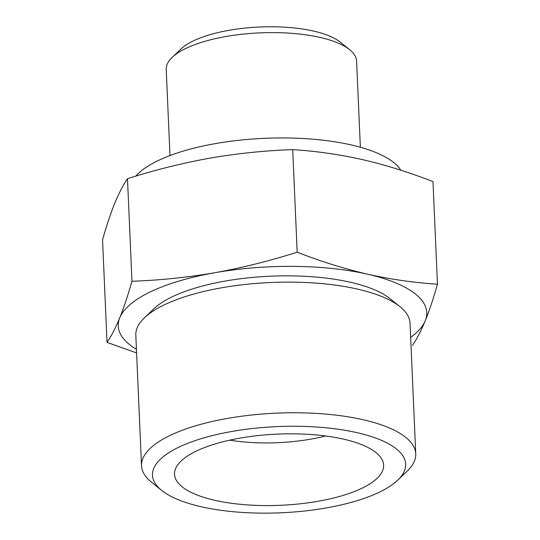 <?xml version="1.0" encoding="UTF-8"?>
<svg xmlns="http://www.w3.org/2000/svg" width="540" height="540" viewBox="0 0 540 540"><rect width="100%" height="100%" fill="white"/><g stroke="black" fill="none" stroke-linecap="round" stroke-linejoin="round"><path stroke-width="0.81" d="M437.454 284.195C433.471 298.256 429.401 310.439 425.25 320.76A154.393 52.556 177.5 0 0 367.578 274.199C390.96 279.396 414.248 282.724 437.454 284.195L432.979 181.636C409.624 172.483 386.161 165.145 362.576 159.617C339.201 154.42 315.907 151.085 292.7 149.614C264.998 150.593 237.371 153.434 209.831 158.146C182.297 163.127 154.852 169.978 127.487 178.7C123.161 185.004 118.915 193.185 114.75 203.236C110.599 213.55 106.529 225.74 102.546 239.794L107.021 342.36C111.348 336.049 115.594 327.868 119.752 317.817A154.393 52.556 177.5 0 0 136.445 349.326M410.663 337.358A154.393 52.556 177.5 0 0 425.25 320.76C421.085 330.811 416.839 338.985 412.513 345.296M297.182 252.18C320.531 261.326 344 268.67 367.578 274.199A154.393 52.556 177.5 0 0 214.832 272.734C242.366 267.752 269.811 260.901 297.182 252.18L292.7 149.614M136.6 352.937L107.021 342.36M360.362 147.251L356.603 61.115A95.276 32.434 177.5 0 0 349.63 49.666L340.166 42.073A85.489 29.099 177.5 0 0 259.74 27A85.489 29.099 177.5 0 0 180.934 49.025L172.166 57.416A95.276 32.434 177.5 0 0 166.219 69.424L169.985 155.561M349.63 49.666A95.276 32.434 177.5 0 0 259.997 32.866A95.276 32.434 177.5 0 0 172.166 57.416M229.777 440.161A91.496 31.145 177.5 0 0 325.593 435.976M214.623 500.263A104.645 35.62 177.5 0 0 329.13 499.068A104.645 35.62 177.5 0 0 383.184 462.409A104.645 35.62 177.5 0 0 277.513 434.113A104.645 35.62 177.5 0 0 174.71 471.514A104.645 35.62 177.5 0 0 214.623 500.263M201.035 506.709A126.718 43.133 177.5 0 0 397.764 480.148A126.718 43.133 177.5 0 0 277.189 426.607A126.718 43.133 177.5 0 0 161.737 490.448A126.718 43.133 177.5 0 0 201.035 506.709M397.764 480.148L407.187 471.13A137.241 46.717 177.5 0 0 415.746 453.83A137.241 46.717 177.5 0 0 276.601 413.147A137.241 46.717 177.5 0 0 141.527 465.804A137.241 46.717 177.5 0 0 151.565 482.288L161.737 490.448M415.746 453.83L410.042 323.19A137.241 46.717 177.5 0 0 400.005 306.7A137.241 46.717 177.5 0 0 270.898 282.501A137.241 46.717 177.5 0 0 144.383 317.858A137.241 46.717 177.5 0 0 135.823 335.158L141.527 465.804M400.005 306.7L389.833 298.539A126.718 43.133 177.5 0 0 270.621 276.197A126.718 43.133 177.5 0 0 153.806 308.846L144.383 317.858M214.832 272.734A154.393 52.556 177.5 0 0 119.752 317.817C123.903 307.503 127.973 295.312 131.963 281.259C159.671 280.287 187.292 277.445 214.832 272.734M400.842 170.222A137.241 46.717 177.5 0 0 273.132 138.044A137.241 46.717 177.5 0 0 135.695 176.168M127.487 178.7L131.963 281.259"/></g></svg>
